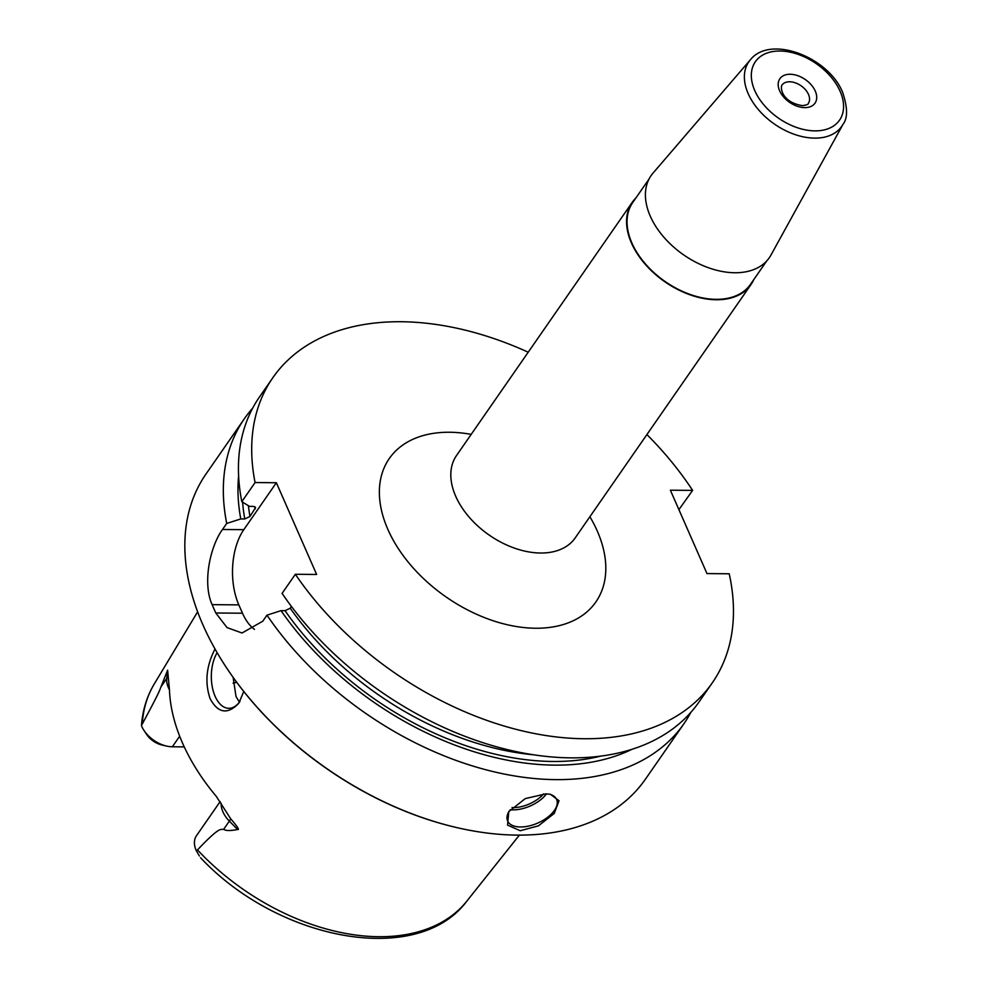 <?xml version="1.0" encoding="UTF-8"?>
<svg xmlns="http://www.w3.org/2000/svg" width="988" height="988" viewBox="0 0 988 988"><rect width="100%" height="100%" fill="white"/><g stroke="black" fill="none" stroke-linecap="round" stroke-linejoin="round"><path stroke-width="1.48" d="M254.472 629.368A53.5 29.603 90.5 0 1 242.492 613.215L238.837 604.878L212.136 604.656A267.501 173.011 34.8 0 0 213.927 608.818A267.501 173.011 34.8 0 0 215.804 612.992L227.067 627.615L242.023 632.999L262.783 621.205L266.97 615.166A267.501 173.011 34.8 0 0 487.01 770.06A267.501 173.011 34.8 0 0 683.98 723.648A267.501 173.011 34.8 0 0 690.884 712.311M252.644 408.18A267.501 173.011 34.8 0 0 244.444 418.628L205.936 474.117A267.501 173.011 -145.2 0 0 202.873 624.749A267.501 173.011 34.8 0 0 225.597 666.357A267.501 173.011 34.8 0 0 458.506 827.981A267.501 173.011 34.8 0 0 645.473 779.124L683.98 723.648M545.833 793.858L550.353 794.253L559.035 800.737L554.268 813.408L538.435 825.845L520.244 830.735L507.573 825.128L508.746 811.716L525.258 798.6L545.833 793.858M549.093 794.068A26.75 14.042 156.3 0 1 556.615 799.465A26.75 14.042 156.3 0 1 547.488 817.397A26.75 14.042 156.3 0 1 520.491 826.968A26.75 14.042 -23.7 0 1 507.622 820.966A26.75 14.042 -23.7 0 1 509.067 811.222M510.166 809.703A26.75 14.042 -23.7 0 0 512.982 809.876A26.75 14.042 156.3 0 0 546.488 793.87M543.561 793.907A25.145 13.202 156.3 0 1 513.13 807.616A25.145 13.202 -23.7 0 1 512.031 807.591M712.348 682.757L699.084 701.875A267.501 173.011 34.8 0 1 502.126 748.287A267.501 173.011 34.8 0 1 282.086 593.393L295.35 574.275A267.501 173.011 34.8 0 0 515.39 729.169A267.501 173.011 34.8 0 0 712.348 682.757A267.501 173.011 34.8 0 0 729.218 573.781L706.976 573.583L670.37 490.196L692.613 490.381A267.501 173.011 34.8 0 0 646.905 434.559M238.614 475.957A254.781 164.786 34.8 0 0 240.776 518.935L244.777 518.972L249.964 516.477A246.098 159.179 -145.2 0 1 248.42 505.708M244.444 418.628A267.501 173.011 34.8 0 0 226.709 523.442L240.776 518.935M266.97 615.166L281.037 610.658A254.781 164.786 34.8 0 0 632.308 749.163M528.222 352.21A267.501 173.011 34.8 0 0 272.824 377.737L259.56 396.855A267.501 173.011 34.8 0 0 241.813 501.669L255.077 482.552L276.368 482.737L316.629 574.46L295.35 574.275M238.837 604.878A53.5 29.603 90.5 0 1 243.801 529.667L276.368 482.737M212.136 604.656C202.318 583.155 210.086 546.364 222.51 529.482L226.709 523.442M241.813 501.669L249.495 506.362L253.496 506.399L255.596 507.585L249.964 516.477M272.824 377.737A267.501 173.011 34.8 0 0 255.077 482.552M678.904 509.647L692.613 490.381M291.435 606.471L290.225 608.213L285.038 610.695L281.037 610.658M635.939 197.933A72.223 46.72 34.8 0 0 632.258 202.293A72.223 46.72 34.8 0 0 631.431 242.962A72.223 46.72 34.8 0 0 690.55 294.98A72.223 46.72 34.8 0 0 750.929 284.643A72.223 46.72 34.8 0 0 753.733 279.678M766.787 260.857L750.497 284.334A71.692 46.374 34.8 0 1 690.563 294.597A71.692 46.374 34.8 0 1 631.875 242.962A71.692 46.374 -145.2 0 1 632.703 202.589L648.993 179.112M750.324 59.848L652.994 173.159A71.963 46.547 34.8 0 0 650.265 216.15A71.963 46.547 34.8 0 0 711.323 268.711A71.963 46.547 34.8 0 0 770.973 255.04L843.06 124.204C847.815 118.251 847.692 107.68 842.69 92.502C828.697 57.131 770.208 34.419 750.324 59.848A56.563 36.581 34.8 0 0 748.188 93.638A56.563 36.581 34.8 0 0 796.18 134.948A56.563 36.581 34.8 0 0 843.06 124.204M225.77 666.604A266.427 172.32 34.8 0 0 225.931 666.863A266.427 172.32 34.8 0 0 457.913 827.845A266.427 172.32 34.8 0 0 458.21 827.907M243.777 691.501L238.75 703.295C227.648 714.806 218.113 713.299 210.148 698.763C204.639 682.622 206.245 666.06 214.964 649.091L215.026 648.993M142.247 724.068A190.474 123.191 -145.2 0 1 154.252 683.992C146.903 696.33 142.655 710.076 141.506 725.254L142.247 724.068C160.303 690.526 159.364 690.871 161.069 686.66L167.614 670.173L169.442 689.649A193.981 125.464 34.8 0 0 182.459 742.927A193.981 125.464 34.8 0 0 216.286 796.377L230.673 818.78C237.478 826.623 239.775 830.204 237.565 829.5C230.315 830.933 225.696 830.871 223.683 829.29L229.352 821.114A10.695 2.322 135.6 0 0 230.673 818.78M220.139 801.614L196.476 835.712A26.108 16.882 34.8 0 0 196.266 850.606L197.489 849.915C219.904 826.289 220.349 829.784 223.683 829.29M240.01 701.319A32.098 17.759 90.5 0 1 228.821 708.31A32.098 17.759 90.5 0 1 212.469 687.87A32.098 17.759 90.5 0 1 217.138 652.685M233.131 677.385L236.008 696.503L239.392 702.172M236.626 682.189A141.778 91.699 34.8 0 0 233.082 683.165M184.25 746.879L172.344 746.78A26.108 16.882 -145.2 0 1 166.614 746.076L162.143 745.063A18.08 11.695 -145.2 0 1 147.36 735.492L143.89 730.305A26.108 16.882 -145.2 0 1 141.58 726.044M196.266 850.606L199.378 855.979M166.614 746.076A26.108 16.882 -145.2 0 1 143.89 730.305M236.75 682.362A146.409 94.7 34.8 0 0 233.761 682.967M243.801 529.667L222.51 529.482M255.2 508.944A246.098 159.179 -145.2 0 1 254.805 506.646M533.693 754.795A246.098 159.179 -145.2 0 1 290.225 608.213M244.777 518.972A250.112 161.773 -145.2 0 1 242.603 502.151M600.889 756.067A250.112 161.773 -145.2 0 1 285.038 610.695M471.202 434.387A125.723 81.312 34.8 0 0 387.852 529.37A125.723 81.312 -145.2 0 0 535.595 628.232A125.723 81.312 -145.2 0 0 597.32 531.124A125.723 81.312 34.8 0 0 589.873 516.736M242.492 613.215L215.804 612.992M456.481 455.591L456.505 455.542A72.223 46.72 34.8 0 0 455.69 496.223A72.223 46.72 -145.2 0 0 514.797 548.241A72.223 46.72 -145.2 0 0 575.189 537.904L750.929 284.643M754.77 90.587A51.228 33.135 34.8 0 0 814.964 130.873A51.228 33.135 34.8 0 0 840.121 91.304A51.228 33.135 34.8 0 0 779.915 51.018A51.228 33.135 34.8 0 0 754.77 90.587M804.763 107.618A21.403 13.844 -145.2 0 1 779.618 90.797A21.403 13.844 -145.2 0 1 790.128 74.261A21.403 13.844 -145.2 0 1 815.273 91.094A21.403 13.844 -145.2 0 1 804.763 107.618M781.928 85.141A16.055 10.386 -145.2 0 1 789.622 81.782A16.055 10.386 34.8 0 1 805.504 89.76A16.055 10.386 34.8 0 1 808.308 103.444C808.517 104.32 806.579 105.037 802.478 105.63C782.533 102.517 780.051 88.426 781.928 85.141M197.489 849.915A190.474 123.191 34.8 0 0 466.941 900.994L519.392 835.095M221.189 803.269A26.108 16.882 34.8 0 0 229.352 821.114L237.565 829.5M179.68 736.221L172.344 746.78M169.442 689.76A26.108 16.882 -145.2 0 1 166.737 678.472L161.069 686.66M167.762 675.866A10.695 7.694 6.1 0 1 166.737 678.472L167.614 670.173M456.505 455.542L632.258 202.293M154.252 683.992L197.625 611.807M200.552 857.732C278.616 941.008 418.048 967.19 466.941 900.994"/></g></svg>
